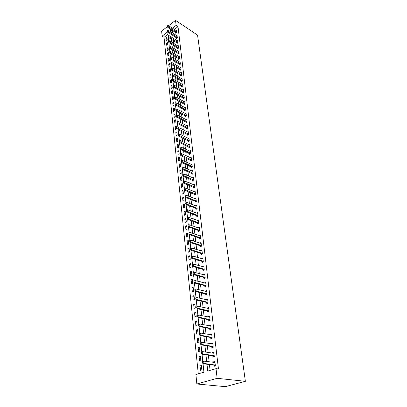 <?xml version="1.0" encoding="UTF-8"?>
<svg xmlns="http://www.w3.org/2000/svg" width="407" height="407" viewBox="0 0 407 407"><rect width="100%" height="100%" fill="white"/><g stroke="black" fill="none" stroke-linecap="round" stroke-linejoin="round"><path stroke-width="0.61" d="M167.999 34.3L164.041 37.322L162.128 36.116L161.63 31.11L167.119 26.862L166.865 25.997M203.037 363.741L203.932 372.196L195.904 374.547L196.851 383.989L225.346 386.65L245.37 381.313L197.548 35.124L175.534 20.35L176.119 25.392L172.441 28.21M164.041 37.322L198.275 373.855M201.836 369.953L201.368 365.496L200.046 365.893L200.509 370.345L201.836 369.953M200.865 360.699L200.407 356.308L199.094 356.72L199.547 361.106L200.865 360.699M199.913 351.582L199.455 347.252L198.153 347.68L198.606 352.004L199.913 351.582M198.967 342.597L198.519 338.329L197.232 338.766L197.675 343.03L198.967 342.597M198.041 333.74L197.599 329.538L196.316 329.985L196.754 334.183L198.041 333.74M197.125 325.01L196.688 320.864L195.421 321.327L195.848 325.468L197.125 325.01M196.22 316.407L195.792 312.317L194.536 312.79L194.958 316.87L196.22 316.407M195.329 307.921L194.907 303.887L193.661 304.37L194.078 308.394L195.329 307.921M194.454 299.552L194.037 295.579L192.801 296.067L193.213 300.04L194.454 299.552M193.59 291.3L193.177 287.383L191.951 287.881L192.353 291.799L193.59 291.3M192.735 283.165L192.328 279.299L191.112 279.807L191.514 283.669L192.735 283.165M191.895 275.137L191.494 271.321L190.283 271.84L190.68 275.651L191.895 275.137M191.066 267.221L190.669 263.456L189.469 263.985L189.86 267.745L191.066 267.221M190.242 259.407L189.855 255.698L188.665 256.232L189.052 259.941L190.242 259.407M189.438 251.704L189.052 248.041L187.871 248.585L188.253 252.243L189.438 251.704M188.639 244.098L188.258 240.486L187.088 241.036L187.464 244.648L188.639 244.098M187.851 236.594L187.479 233.028L186.314 233.587L186.686 237.154L187.851 236.594M187.078 229.192L186.706 225.671L185.551 226.241L185.918 229.757L187.078 229.192M186.309 221.881L185.943 218.406L184.798 218.986L185.16 222.456L186.309 221.881M185.551 214.667L185.195 211.238L184.056 211.823L184.412 215.247L185.551 214.667M184.803 207.55L184.452 204.161L183.323 204.752L183.674 208.135L184.803 207.55M184.071 200.519L183.72 197.176L182.595 197.771L182.947 201.114L184.071 200.519M183.343 193.579L182.997 190.278L181.883 190.883L182.224 194.18L183.343 193.579M182.621 186.727L182.28 183.471L181.176 184.076L181.512 187.332L182.621 186.727M181.914 179.96L181.573 176.745L180.479 177.355L180.815 180.571L181.914 179.96M181.212 173.28L180.881 170.101L179.792 170.721L180.118 173.896L181.212 173.28M180.52 166.677L180.189 163.543L179.111 164.169L179.436 167.302L180.52 166.677M179.838 160.16L179.512 157.061L178.439 157.692L178.759 160.79L179.838 160.16M179.161 153.724L178.841 150.661L177.773 151.297L178.093 154.355L179.161 153.724M178.495 147.365L178.18 144.337L177.116 144.978L177.432 148L178.495 147.365M177.834 141.081L177.523 138.09L176.47 138.736L176.78 141.722L177.834 141.081M177.182 134.875L176.877 131.919L175.829 132.57L176.139 135.521L177.182 134.875M176.541 128.739L176.236 125.824L175.198 126.48L175.498 129.395L176.541 128.739M175.905 122.68L175.605 119.795L174.572 120.457L174.873 123.336L175.905 122.68M175.28 116.692L174.979 113.843L173.957 114.504L174.252 117.353L175.28 116.692M174.659 110.775L174.364 107.957L173.346 108.628L173.636 111.442L174.659 110.775M174.043 104.925L173.753 102.142L172.741 102.813L173.031 105.596L174.043 104.925M173.438 99.145L173.148 96.393L172.146 97.07L172.431 99.817L173.438 99.145M172.838 93.427L172.553 90.71L171.556 91.387L171.84 94.109L172.838 93.427M172.247 87.78L171.963 85.088L170.976 85.775L171.25 88.461L172.247 87.78M171.662 82.194L171.383 79.538L170.396 80.225L170.675 82.88L171.662 82.194M171.082 76.674L170.808 74.043L169.826 74.735L170.101 77.361L171.082 76.674M170.508 71.215L170.238 68.615L169.266 69.312L169.536 71.907L170.508 71.215M169.943 65.817L169.673 63.248L168.707 63.945L168.976 66.514L169.943 65.817M169.383 60.48L169.119 57.936L168.157 58.639L168.422 61.177L169.383 60.48M168.829 55.199L168.564 52.686L167.613 53.388L167.872 55.901L168.829 55.199M168.279 49.98L168.02 47.497L167.073 48.199L167.333 50.687L168.279 49.98M167.74 44.816L167.481 42.359L166.539 43.066L166.799 45.523L167.74 44.816M167.206 39.713L166.951 37.281L166.015 37.988L166.265 40.42L167.206 39.713M206.99 364.25L207.738 371.082L216.015 368.661L218.462 368.961L178.022 26.653L174.344 29.457M172.853 30.596L172.288 31.029L172.512 33.013M172.766 35.307L173.087 38.202M173.346 40.507L173.672 43.452M173.931 45.762L174.267 48.759M174.522 51.079L174.862 54.131M175.122 56.456L175.468 59.559M175.727 61.895L176.078 65.054M176.343 67.394L176.699 70.609M176.959 72.96L177.325 76.231M177.589 78.592L177.956 81.919M178.22 84.29L178.597 87.673M178.861 90.049L179.248 93.498M179.512 95.884L179.904 99.389M180.169 101.786L180.566 105.352M180.835 107.758L181.242 111.391M181.507 113.802L181.919 117.501M182.188 119.923L182.611 123.687M182.88 126.114L183.308 129.945M183.577 132.387L184.015 136.284M184.285 138.731L184.727 142.704M185.002 145.162L185.45 149.201M185.724 151.669L186.182 155.784M186.462 158.257L186.925 162.449M187.205 164.932L187.678 169.195M187.958 171.688L188.441 176.033M188.721 178.536L189.209 182.962M189.489 185.47L189.993 189.977M190.273 192.496L190.786 197.085M191.066 199.613L191.585 204.289M191.87 206.827L192.399 211.584M192.684 214.133L193.223 218.981M193.508 221.54L194.058 226.48M194.343 229.044L194.902 234.076M195.192 236.65L195.762 241.778M196.052 244.363L196.632 249.588M196.922 252.182L197.512 257.504M197.802 260.104L198.407 265.532M198.697 268.142L199.313 273.672M199.603 276.292L200.234 281.929M200.524 284.554L201.165 290.298M201.46 292.938L202.111 298.794M202.406 301.445L203.073 307.412M203.368 310.068L204.044 316.153M204.339 318.818L205.031 325.025M205.332 327.701L206.034 334.025M206.334 336.711L207.051 343.162M207.351 345.858L208.084 352.437M208.389 355.138L209.132 361.848M209.437 364.565L210.088 370.395M213.873 365.135L214.011 366.346L215.389 365.939L214.86 361.416L213.492 361.833L213.563 362.439M212.795 355.779L212.932 356.975L214.301 356.557L213.782 352.101L212.423 352.528L212.49 353.088M211.737 346.555L211.874 347.746L213.227 347.313L212.719 342.923L211.37 343.366L211.431 343.879M210.694 337.474L210.831 338.649L212.169 338.207L211.671 333.882L210.333 334.33L210.388 334.803M209.666 328.52L209.798 329.69L211.131 329.232L210.638 324.969L209.31 325.432L209.361 325.859M208.654 319.699L208.786 320.853L210.104 320.385L209.615 316.183L208.303 316.661L208.348 317.048M207.656 311.004L207.784 312.149L209.091 311.67L208.613 307.529L207.311 308.013L207.351 308.364M206.67 302.432L206.802 303.566L208.094 303.078L207.621 298.992L206.334 299.491L206.369 299.801M205.698 293.986L205.83 295.106L207.112 294.602L206.649 290.583L205.398 291.361M204.741 285.653L204.869 286.767L206.145 286.253L205.683 282.285L204.441 283.038M203.8 277.437L203.927 278.541L205.189 278.017L204.736 274.104L203.5 274.832M202.869 269.337L202.996 270.431L204.248 269.897L203.8 266.041L202.569 266.738M201.953 261.345L202.076 262.429L203.317 261.889L202.879 258.084L201.653 258.755M201.048 253.469L201.17 254.538L202.401 253.988L201.969 250.239L200.748 250.885M200.152 245.696L200.275 246.759L201.501 246.199L201.068 242.496L199.857 243.121M199.272 238.024L199.394 239.077L200.61 238.512L200.183 234.859L198.977 235.465M198.402 230.459L198.524 231.507L199.73 230.932L199.313 227.325L198.112 227.905L199.054 228.235M197.548 222.995L197.665 224.028L198.86 223.448L198.448 219.892L197.288 220.462M196.703 215.629L196.82 216.656L198.006 216.066L197.599 212.556L196.479 213.12M195.864 208.359L195.981 209.376L197.161 208.781L196.759 205.316L195.675 205.871M195.039 201.185L195.157 202.193L196.327 201.587L195.93 198.173L194.882 198.718M194.231 194.103L194.343 195.106L195.502 194.495L195.111 191.117L194.098 191.656M193.427 187.113L193.539 188.105L194.688 187.49L194.302 184.157L193.32 184.686M192.633 180.209L192.745 181.196L193.89 180.571L193.508 177.284L192.552 177.808M191.85 173.397L191.962 174.374L193.096 173.743L192.72 170.497L191.794 171.016M191.076 166.672L191.188 167.638L192.313 167.002L191.941 163.797L191.046 164.311M190.313 160.027L190.425 160.989L191.544 160.348L191.173 157.183L190.303 157.687M189.56 153.47L189.672 154.421L190.781 153.775L190.415 150.646L189.565 151.15M188.817 146.988L188.924 147.934L190.028 147.283L189.667 144.195L188.843 144.689M188.085 140.593L188.192 141.529L189.286 140.873L188.929 137.82L188.126 138.309M187.357 134.269L187.464 135.2L188.548 134.539L188.202 131.527L187.413 132.01M186.64 128.027L186.747 128.953L187.825 128.281L187.479 125.305L186.711 125.783M185.933 121.861L186.035 122.777L187.108 122.105L186.767 119.165L186.019 119.638M185.231 115.766L185.338 116.677L186.401 116L186.06 113.095L185.333 113.563M184.539 109.742L184.646 110.648L185.699 109.966L185.368 107.097L184.656 107.56M183.857 103.795L183.959 104.691L185.007 104.004L184.676 101.17L183.984 101.628M183.181 97.919L183.282 98.804L184.325 98.118L184 95.314L183.318 95.767M182.514 92.109L182.616 92.989L183.649 92.297L183.328 89.525L182.662 89.972M181.853 86.365L181.954 87.24L182.982 86.543L182.667 83.806L182.015 84.249M181.201 80.688L181.303 81.558L182.321 80.861L182.01 78.154L181.374 78.592M180.56 75.081L180.657 75.941L181.67 75.239L181.359 72.563L180.739 73.001M179.919 69.536L180.021 70.391L181.029 69.683L180.718 67.038L180.108 67.47M179.294 64.052L179.39 64.901L180.387 64.194L180.087 61.579L179.487 62.006M178.668 58.633L178.765 59.478L179.762 58.761L179.462 56.176L178.877 56.604M178.052 53.271L178.149 54.111L179.136 53.393L178.841 50.839L178.266 51.257M177.447 47.975L177.544 48.804L178.52 48.087L178.23 45.559L177.666 45.976M176.842 42.735L176.938 43.559L177.915 42.837L177.625 40.339L177.07 40.751M176.251 37.551L176.343 38.375L177.31 37.648L177.025 35.18L176.48 35.587M175.661 32.428L175.753 33.242L176.714 32.514L176.435 30.072L175.9 30.479M178.022 26.653L176.119 25.392M216.015 368.661L217.14 378.312L245.37 381.313M175.534 20.35L168.615 25.702M167.628 31.899L162.128 36.116M202.783 361.391L202.025 354.222M201.775 351.907L201.027 344.851M200.783 342.562L200.046 335.617M199.801 333.358L199.074 326.516M198.84 324.287L198.123 317.552M197.888 315.354L197.181 308.72M196.952 306.547L196.255 300.015M196.032 297.873L195.345 291.437M195.121 289.321L194.444 282.982M194.225 280.891L193.559 274.644M193.34 272.578L192.684 266.422M192.47 264.387L191.824 258.318M191.611 256.308L190.975 250.33M190.761 248.341L190.135 242.445M189.927 240.486L189.311 234.676M189.102 232.728L188.492 227.009M188.288 225.071L187.688 219.444M187.485 217.516L186.894 211.981M186.691 210.063L186.111 204.619M185.913 202.711L185.343 197.354M185.139 195.457L184.58 190.186M184.376 188.299L183.827 183.109M183.628 181.232L183.084 176.129M182.885 174.257L182.351 169.236M182.153 167.374L181.629 162.429M181.43 160.577L180.912 155.713M180.718 153.866L180.204 149.079M180.011 147.242L179.512 142.531M179.314 140.705L178.821 136.06M178.627 134.244L178.144 129.675M177.951 127.864L177.472 123.367M177.279 121.566L176.811 117.135M176.618 115.344L176.155 110.984M175.966 109.198L175.509 104.904M175.32 103.129L174.873 98.896M174.684 97.131L174.237 92.964M174.054 91.204L173.616 87.098M173.428 85.348L173 81.303M172.812 79.558L172.39 75.575M172.207 73.845L171.79 69.918M171.606 68.193L171.194 64.326M171.011 62.607L170.604 58.796M170.426 57.087L170.024 53.332M169.841 51.628L169.449 47.929M169.271 46.235L168.88 42.587M168.702 40.898L168.32 37.307M168.142 35.628L167.765 32.087M196.851 383.989L217.14 378.312M170.945 29.355L170.38 29.787L170.599 31.777M170.854 34.076L171.169 36.976M171.423 39.281L171.744 42.231M171.998 44.546L172.329 47.548M172.583 49.873L172.914 52.93M173.173 55.26L173.509 58.369M173.769 60.709L174.115 63.874M174.369 66.219L174.725 69.439M174.979 71.795L175.341 75.071M175.6 77.437L175.961 80.769M176.221 83.145L176.592 86.538M176.857 88.919L177.233 92.374M177.493 94.765L177.879 98.28M178.144 100.682L178.536 104.258M178.795 106.665L179.197 110.307M179.462 112.724L179.863 116.427M180.133 118.854L180.545 122.629M180.81 125.066L181.232 128.902M181.497 131.349L181.929 135.256M182.194 137.708L182.631 141.692M182.901 144.154L183.343 148.204M183.613 150.676L184.066 154.802M184.335 157.285L184.798 161.482M185.068 163.975L185.536 168.249M185.811 170.752L186.289 175.107M186.564 177.615L187.047 182.051M187.322 184.569L187.82 189.087M188.095 191.611L188.599 196.215M188.873 198.748L189.387 203.434M189.667 205.983L190.191 210.755M190.471 213.309L191 218.172M191.285 220.736L191.824 225.692M192.104 228.266L192.659 233.313M192.943 235.897L193.503 241.041M193.788 243.63L194.363 248.87M194.648 251.47L195.233 256.812M195.518 259.422L196.113 264.865M196.398 267.485L197.008 273.031M197.293 275.661L197.914 281.313M198.204 283.954L198.835 289.718M199.12 292.363L199.766 298.239M200.056 300.895L200.712 306.888M201.002 309.554L201.674 315.659M201.964 318.335L202.645 324.562M202.94 327.248L203.637 333.598M203.932 336.294L204.64 342.765M204.935 345.472L205.657 352.075M205.952 354.792L206.69 361.528M172.288 31.029L170.38 29.787M214.932 362.027L213.492 361.833M201.429 366.066L200.046 365.893M167.094 38.675L166.015 37.988M167.628 43.747L166.539 43.066M168.167 48.876L167.073 48.199M168.712 54.06L167.613 53.388M169.261 59.3L168.157 58.639M169.816 64.601L168.707 63.945M170.375 69.963L169.266 69.312M170.945 75.381L169.826 74.735M171.52 80.866L170.396 80.225M172.1 86.411L170.976 85.775M172.69 92.018L171.556 91.387M173.285 97.69L172.146 97.07M173.886 103.429L172.741 102.813M174.496 109.234L173.346 108.628M175.112 115.105L173.957 114.504M175.732 121.052L174.572 120.457M176.363 127.065L175.198 126.48M177.004 133.15L175.829 132.57M177.65 139.306L176.47 138.736M178.302 145.538L177.116 144.978M178.963 151.852L177.773 151.297M179.635 158.237L178.439 157.692M180.311 164.703L179.111 164.169M180.998 171.245L179.792 170.721M181.695 177.874L180.479 177.355M182.397 184.58L181.176 184.076M183.109 191.376L181.883 190.883M183.832 198.255L182.595 197.771M184.564 205.225L183.323 204.752M185.302 212.286L184.056 211.823M186.05 219.434L184.798 218.986M186.813 226.679L185.551 226.241M187.581 234.015L186.314 233.587M188.36 241.453L187.088 241.036M189.153 248.987L187.871 248.585M189.952 256.619L188.665 256.232M190.766 264.357L189.469 263.985M191.585 272.202L190.283 271.84M192.419 280.153L191.112 279.807M193.264 288.212L191.951 287.881M194.124 296.382L192.801 296.067M194.989 304.665L193.661 304.37M195.874 313.069L194.536 312.79M196.764 321.591L195.421 321.327M197.67 330.23L196.316 329.985M198.591 338.995L197.232 338.766M199.522 347.888L198.153 347.68M200.468 356.914L199.094 356.72M213.858 352.742L212.423 352.528M212.795 343.6L211.37 343.366M211.752 334.585L210.333 334.33M210.719 325.707L209.31 325.432M209.707 316.951L208.303 316.661M208.705 308.323L207.311 308.013M207.718 299.822L206.334 299.491M206.746 291.432L205.367 291.086M205.784 283.165L204.416 282.804M204.843 275.01L203.48 274.633M192.17 264.581L192.277 265.557L192.17 264.581L193.264 264.041L202.554 266.575M202.935 259.02L201.638 258.628M201.953 251.175L200.737 250.788M200.987 243.432L199.852 243.06M188.955 232.799L188.904 233.796L188.955 232.799L189.871 232.366L198.977 235.429M214.479 362.561L214.901 362.388M202.483 361.787L202.605 362.942L202.666 361.426L203.658 361.126L214.982 362.449M215.288 365.069L203.902 363.426L202.91 363.726L202.605 362.942M215.278 365.969L213.828 365.125L202.91 363.726M202.645 361.737L203.658 361.126L203.902 363.426L202.772 362.891M213.894 353.073L213.466 353.235L213.899 353.123M201.475 352.284L201.592 353.413L201.658 351.943L202.64 351.628L213.477 353.235M214.199 355.708L202.884 353.897L201.897 354.207L201.592 353.413M214.168 356.598L212.754 355.769L201.897 354.207M201.638 352.228L202.64 351.628L202.884 353.897L201.76 353.362M212.836 343.92L212.479 344.042M200.478 342.918L200.6 344.032L200.478 342.918L201.638 342.277L212.836 343.935M213.131 346.484L201.877 344.51L200.9 344.831L200.6 344.032M213.07 347.364L211.696 346.55L200.9 344.831M200.641 342.862L201.638 342.277L201.877 344.51L200.763 343.981M199.501 333.694L199.618 334.793L199.501 333.694L200.651 333.063L211.788 334.885M212.078 337.393L200.89 335.261L199.918 335.592L199.618 334.793M211.991 338.263L210.653 337.464L199.918 335.592M199.664 333.638L200.651 333.063L200.89 335.261L199.781 334.737M198.54 324.603L198.652 325.686L198.54 324.603L199.679 323.987L210.75 325.961M211.04 328.434L199.913 326.155L198.952 326.495L198.652 325.686M210.928 329.299L209.625 328.51L198.952 326.495M198.697 324.547L199.679 323.987L199.913 326.155L198.814 325.631M197.588 315.649L197.7 316.717L197.588 315.649L198.723 315.049L209.732 317.17M210.012 319.607L198.952 317.18L198 317.526L197.7 316.717M209.875 320.467L208.613 319.688L198 317.526M197.746 315.593L198.723 315.049L198.952 317.18L197.858 316.661M196.652 306.827L196.764 307.88L196.652 306.827L197.782 306.237L208.725 308.506M209.005 310.907L198.006 308.338L197.064 308.694L196.764 307.88M208.842 311.762L207.616 310.994L197.064 308.694M196.81 306.771L197.782 306.237L198.006 308.338L196.922 307.819M195.731 298.133L195.838 299.17L195.731 298.133L196.851 297.553L207.733 299.964M208.008 302.33L197.074 299.623L196.138 299.99L195.838 299.17M207.824 303.179L206.629 302.421L196.138 299.99M195.884 298.072L196.851 297.553L197.074 299.623L195.996 299.109M194.821 289.565L194.928 290.588L194.821 289.565L195.935 288.99L206.756 291.539M207.031 293.874L196.154 291.036L195.228 291.407L194.928 290.588M206.822 294.719L205.657 293.971L195.228 291.407M194.973 289.499L195.935 288.99L196.154 291.036L195.085 290.522M193.925 281.115L194.032 282.122L193.925 281.115L195.029 280.555L205.794 283.236M206.064 285.541L195.248 282.57L194.327 282.946L194.032 282.122M205.835 286.375L204.701 285.638L194.327 282.946M194.078 281.054L195.029 280.555L195.248 282.57L194.185 282.061M193.04 272.792L193.147 273.784L193.04 272.792L194.139 272.237L204.848 275.051M205.108 277.32L194.353 274.221L193.442 274.613L193.147 273.784M204.863 278.154L203.759 277.426L193.442 274.613M193.193 272.726L194.139 272.237L194.353 274.221L193.3 273.718M204.166 269.215L193.473 265.995L192.567 266.392L192.277 265.557M203.907 270.044L202.828 269.322L192.567 266.392M192.323 264.514L193.264 264.041L193.473 265.995L192.425 265.491M191.31 256.486L191.417 257.453L191.31 256.486L192.399 255.952L202.986 259.015M203.241 261.223L192.603 257.885L191.707 258.287L191.417 257.453M202.961 262.047L201.913 261.335L191.707 258.287M191.463 256.42L192.399 255.952L192.603 257.885L191.565 257.382M190.466 248.504L190.568 249.455L190.466 248.504L191.544 247.98L202.076 251.16M202.325 253.337L191.748 249.883L190.858 250.29L190.568 249.455M202.03 254.156L201.007 253.454L190.858 250.29M190.613 248.438L191.544 247.98L191.748 249.883L190.715 249.389M189.631 240.634L189.733 241.57L189.631 240.634L190.7 240.12L201.175 243.411M201.424 245.558L190.903 241.997L190.018 242.409L189.733 241.57M201.114 246.372L200.117 245.68L190.018 242.409M189.779 240.562L190.7 240.12L190.903 241.997L189.876 241.504M200.03 235.79L200.29 235.765M200.534 237.886L190.069 234.218L189.194 234.636L188.904 233.796M200.213 238.695L199.237 238.009L189.194 234.636M189.871 232.366L190.069 234.218L189.052 233.725M188.141 225.137L188.09 226.124L188.141 225.137L189.052 224.715L199.415 228.225M199.659 230.316L189.25 226.541L188.38 226.969L188.09 226.124M199.323 231.125L198.367 230.443L188.38 226.969M189.052 224.715L189.25 226.541L188.238 226.053M187.337 217.582L187.291 218.559L187.337 217.582L188.248 217.17L198.55 220.787M198.789 222.848L188.436 218.971L187.576 219.404L187.291 218.559M198.443 223.652L197.507 222.98L187.576 219.404M188.248 217.17L188.436 218.971L187.434 218.483M186.548 210.129L186.498 211.091L186.548 210.129L187.449 209.727L197.7 213.441M197.934 215.481L187.637 211.503L186.782 211.94L186.498 211.091M197.578 216.28L196.662 215.613L186.782 211.94M187.449 209.727L187.637 211.503L186.64 211.019M185.765 202.778L185.719 203.729L185.765 202.778L186.66 202.381L196.861 206.196M197.095 208.206L186.849 204.136L185.999 204.579L185.719 203.729M196.723 209L195.828 208.343L185.999 204.579M186.66 202.381L186.849 204.136L185.857 203.653M184.997 195.518L184.946 196.459L184.997 195.518L185.887 195.131L196.032 199.043M196.26 201.027L186.07 196.866L185.231 197.309L184.946 196.459M195.884 201.821L195.004 201.165L185.231 197.309M185.887 195.131L186.07 196.866L185.088 196.383M184.234 188.36L184.183 189.286L184.234 188.36L185.119 187.978L195.212 191.982M195.436 193.941L185.302 189.687L184.468 190.14L184.183 189.286M195.05 194.729L184.468 190.14M185.119 187.978L185.302 189.687L184.325 189.214M183.486 181.288L183.435 182.209L183.486 181.288L184.366 180.922L194.404 185.017M194.627 186.95L184.544 182.606L183.715 183.064L183.435 182.209M194.231 187.734L183.715 183.064M184.366 180.922L184.544 182.606L183.572 182.133M182.743 174.313L182.692 175.224L182.743 174.313L183.618 173.957L193.605 178.134M193.829 180.047L183.796 175.62L182.972 176.078L182.692 175.224M193.422 180.825L182.972 176.078M183.618 173.957L183.796 175.62L182.829 175.147M182.01 167.43L181.965 168.33L182.01 167.43L182.88 167.079L192.816 171.342M193.035 173.229L183.058 168.722L182.239 169.185L181.965 168.33M192.623 174.008L182.239 169.185M182.88 167.079L183.058 168.722L182.097 168.249M181.288 160.633L181.242 161.523L181.288 160.633L182.158 160.287L192.038 164.637M192.257 166.499L182.331 161.91L181.517 162.383L181.242 161.523M191.839 167.272L181.517 162.383M182.158 160.287L182.331 161.91L181.374 161.442M180.576 153.922L180.53 154.802L180.576 153.922L181.436 153.587L191.27 158.018M191.483 159.854L181.608 155.189L180.805 155.662L180.53 154.802M191.061 160.623L180.805 155.662M181.436 153.587L181.608 155.189L180.662 154.721M179.874 147.298L179.823 148.168L179.874 147.298L180.728 146.968L190.512 151.475M190.725 153.291L180.896 148.55L180.098 149.028L179.823 148.168M190.293 154.06L180.098 149.028M180.728 146.968L180.896 148.55L179.955 148.087M179.177 140.756L179.131 141.616L179.177 140.756L180.031 140.435L189.764 145.019M189.972 146.81L180.199 141.997L179.401 142.481L179.131 141.616M189.535 147.573L179.401 142.481M180.031 140.435L180.199 141.997L179.263 141.534M178.49 134.295L178.444 135.149L178.49 134.295L179.339 133.984L189.026 138.639M189.23 140.41L179.502 135.526L178.714 136.009L178.444 135.149M188.787 141.168L178.714 136.009M179.339 133.984L179.502 135.526L178.576 135.068M177.813 127.915L177.767 128.76L177.813 127.915L178.658 127.61L188.293 132.336M188.497 134.086L178.821 129.131L178.037 129.624L177.767 128.76M188.049 134.844L178.037 129.624M178.658 127.61L178.821 129.131L177.895 128.678M177.147 121.617L177.096 122.451L177.147 121.617L177.981 121.317L187.571 126.114M187.769 127.839L178.144 122.822L177.366 123.316L177.096 122.451M187.322 128.597L177.366 123.316M177.981 121.317L178.144 122.822L177.223 122.37M176.485 115.395L176.435 116.219L176.485 115.395L177.32 115.1L186.859 119.963M187.057 121.668L177.477 116.585L176.704 117.084L176.435 116.219M186.599 122.421L176.704 117.084M177.32 115.1L177.477 116.585L176.562 116.137M175.834 109.244L175.783 110.063L175.834 109.244L176.658 108.959L186.152 113.889M186.35 115.573L176.816 110.429L176.053 110.928L175.783 110.063M185.887 116.321L176.053 110.928M176.658 108.959L176.816 110.429L175.91 109.976M175.188 103.175L175.137 103.983L175.188 103.175L176.012 102.895L185.46 107.886M185.653 109.549L176.165 104.345L175.407 104.848L175.137 103.983M185.185 110.297L175.407 104.848M176.012 102.895L176.165 104.345L175.264 103.897M174.552 97.171L174.501 97.975L174.552 97.171L175.371 96.902L184.768 101.954M184.961 103.597L175.524 98.331L174.766 98.84L174.501 97.975M184.493 104.345L174.766 98.84M175.371 96.902L175.524 98.331L174.623 97.889M173.921 91.244L173.87 92.038L173.921 91.244L174.735 90.98L184.091 96.093M184.279 97.716L174.888 92.394L174.135 92.903L173.87 92.038M183.806 98.458L174.135 92.903M174.735 90.98L174.888 92.394L173.998 91.951M173.301 85.389L173.25 86.172L173.301 85.389L174.11 85.129L183.42 90.298M183.603 91.906L174.257 86.528L173.514 87.042L173.25 86.172M183.13 92.643L173.514 87.042M174.11 85.129L174.257 86.528L173.372 86.086M172.685 79.604L172.634 80.377L172.685 79.604L173.489 79.35L182.753 84.575M182.936 86.162L173.636 80.728L172.899 81.242L172.634 80.377M182.458 86.9L172.899 81.242M173.489 79.35L173.636 80.728L172.756 80.291M172.075 73.881L172.024 74.654L172.075 73.881L172.878 73.636L182.097 78.912M182.28 80.484L173.026 75L172.288 75.519L172.024 74.654M181.802 81.217L172.288 75.519M172.878 73.636L173.026 75L172.151 74.567M171.474 68.228L171.423 68.992L171.474 68.228L172.273 67.989L181.451 73.321M181.629 74.873L172.42 69.338L171.688 69.856L171.423 68.992M181.146 75.605L171.688 69.856M172.273 67.989L172.42 69.338L171.545 68.905M170.884 62.642L170.833 63.4L170.884 62.642L171.678 62.408L180.81 67.791M180.983 69.327L171.82 63.741L171.093 64.265L170.833 63.4M180.499 70.055L171.093 64.265M171.678 62.408L171.82 63.741L170.955 63.309M170.294 57.122L170.248 57.87L170.294 57.122L171.088 56.894L180.174 62.322M180.347 63.843L171.225 58.211L170.508 58.735L170.248 57.87M179.863 64.565L170.508 58.735M171.088 56.894L171.225 58.211L170.365 57.784M169.714 51.664L169.668 52.401L169.714 51.664L170.502 51.44L179.548 56.919M179.721 58.42L170.64 52.742L169.923 53.271L169.668 52.401M179.233 59.142L169.923 53.271M170.502 51.44L170.64 52.742L169.785 52.315M169.144 46.271L169.093 47.003L169.144 46.271L169.923 46.052L178.927 51.577M179.1 53.058L170.065 47.339L169.353 47.868L169.093 47.003M178.607 53.78L169.353 47.868M169.923 46.052L170.065 47.339L169.21 46.912M168.574 40.934L168.529 41.662L168.574 40.934L169.353 40.72L178.312 46.291M178.485 47.756L169.49 41.992L168.783 42.526L168.529 41.662M177.991 48.479L168.783 42.526M169.353 40.72L169.49 41.992L168.646 41.57M168.015 35.658L167.969 36.381L168.015 35.658L168.788 35.45L177.706 41.066M177.874 42.516L168.925 36.711L168.223 37.246L167.969 36.381M177.381 43.234L168.223 37.246M168.788 35.45L168.925 36.711L168.086 36.289M167.465 30.444L167.414 31.156L167.465 30.444L168.233 30.24L177.106 35.902M177.274 37.332L168.366 31.487L167.669 32.021L167.414 31.156M176.78 38.049L167.669 32.021M168.233 30.24L168.366 31.487L167.531 31.069M166.916 25.29L167.679 25.092L176.516 30.79M176.679 32.209L167.811 26.323L167.119 26.857L176.185 32.921M167.679 25.092L167.811 26.323L166.982 25.906M214.82 364.83L213.828 365.125M214.972 364.886L213.98 365.181M213.736 355.464L212.754 355.769M213.889 355.52L212.907 355.825M212.668 346.235L211.696 346.55M212.82 346.291L211.849 346.606M211.62 337.144L210.653 337.464M211.767 337.2L210.801 337.525M210.582 328.179L209.625 328.51M210.729 328.24L209.773 328.571M209.559 319.353L208.613 319.688M209.707 319.414L208.76 319.749M208.552 310.648L207.616 310.994M208.699 310.709L207.758 311.06M207.56 302.065L206.629 302.421M207.707 302.131L206.776 302.487M206.583 293.61L205.657 293.971M206.731 293.676L205.805 294.037M205.621 285.271L204.701 285.638M205.764 285.338L204.848 285.709M204.67 277.05L203.759 277.426M204.813 277.116L203.902 277.493M203.729 268.941L202.828 269.322M203.871 269.012L202.971 269.393M202.808 260.943L201.913 261.335M202.951 261.014L202.055 261.406M201.892 253.057L201.007 253.454M202.035 253.129L201.15 253.525M200.997 245.279L200.117 245.68M201.134 245.35L200.254 245.752M200.107 237.602L199.237 238.009M200.249 237.678L199.374 238.085M199.232 230.031L198.367 230.443M199.369 230.103L198.504 230.52M198.367 222.558L197.507 222.98M198.504 222.634L197.644 223.056M197.517 215.186L196.662 215.613M197.654 215.262L196.8 215.69M196.673 207.911L195.828 208.343M196.81 207.992L195.965 208.42M195.843 200.732L195.004 201.165M195.981 200.809L195.141 201.246M195.024 193.646L194.19 194.083M195.162 193.727L194.327 194.164M194.215 186.65L193.386 187.093M194.348 186.732L193.523 187.174M193.417 179.741L192.597 180.194M193.549 179.823L192.73 180.276M192.628 172.924L191.814 173.377M192.76 173.006L191.946 173.463M191.85 166.193L191.041 166.651M191.982 166.275L191.173 166.733M191.081 159.544L190.278 160.007M191.214 159.63L190.41 160.093M190.323 152.981L189.525 153.449M190.456 153.068L189.657 153.536M189.576 146.5L188.782 146.968M189.703 146.586L188.909 147.054M188.833 140.094L188.044 140.573M188.96 140.181L188.176 140.659M188.1 133.771L187.322 134.249M188.232 133.857L187.449 134.335M187.378 127.528L186.604 128.007M187.505 127.615L186.732 128.093M186.665 121.352L185.897 121.841M186.793 121.444L186.024 121.927M185.958 115.257L185.195 115.746M186.085 115.344L185.322 115.832M185.266 109.234L184.503 109.722M185.388 109.32L184.63 109.814M184.575 103.281L183.822 103.775M184.702 103.373L183.949 103.866M183.898 97.4L183.145 97.894M184.02 97.487L183.272 97.985M183.221 91.585L182.478 92.084M183.348 91.677L182.606 92.175M182.56 85.841L181.822 86.345M182.682 85.933L181.944 86.437M181.904 80.164L181.171 80.667M182.026 80.255L181.293 80.759M181.252 74.552L180.525 75.056M181.374 74.644L180.647 75.147M180.611 69.002L179.889 69.511M180.733 69.093L180.011 69.602M179.975 63.517L179.258 64.031M180.098 63.609L179.38 64.123M179.35 58.094L178.637 58.608M179.472 58.191L178.754 58.705M178.729 52.732L178.022 53.251M178.851 52.829L178.139 53.342M178.118 47.436L177.411 47.95M178.235 47.527L177.533 48.046M177.513 42.191L176.811 42.715M177.63 42.287L176.928 42.806M176.913 37.006L176.216 37.53M177.03 37.103L176.333 37.627M176.317 31.883L175.626 32.407M176.44 31.975L175.748 32.499"/></g></svg>
